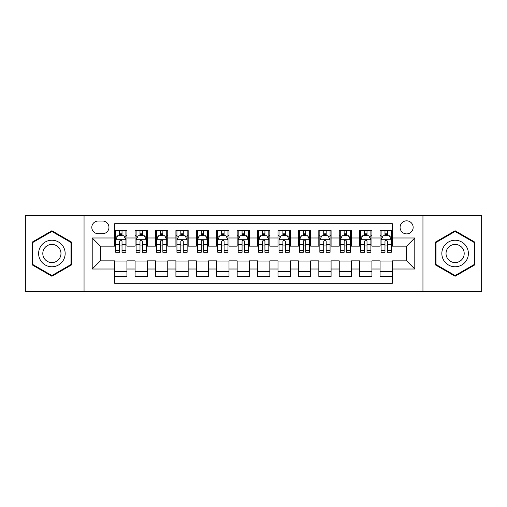 <?xml version="1.0" encoding="UTF-8"?>
<svg xmlns="http://www.w3.org/2000/svg" width="507" height="507" viewBox="0 0 507 507"><rect width="100%" height="100%" fill="white"/><g stroke="black" fill="none" stroke-linecap="round" stroke-linejoin="round"><path stroke-width="0.76" d="M406.62 220.837A6.534 6.534 0 0 0 400.086 227.37A6.534 6.534 0 0 0 406.62 233.898A6.534 6.534 0 0 0 413.154 227.37A6.534 6.534 0 0 0 406.62 220.837M422.952 291.272L481.65 291.272L481.65 215.728L422.952 215.728L422.952 291.272L84.048 291.272L84.048 215.728L25.35 215.728L25.35 291.272L84.048 291.272M392.329 230.533L380.079 230.533L380.079 237.986L371.916 237.986L371.916 246.149L380.079 246.149L380.079 237.986M371.916 237.986L371.916 230.533L359.666 230.533L359.666 237.986L351.497 237.986L351.497 246.149L359.666 246.149L359.666 237.986M351.497 237.986L351.497 230.533L339.246 230.533L339.246 237.986L331.084 237.986L331.084 246.149L339.246 246.149L339.246 237.986M331.084 237.986L331.084 230.533L318.833 230.533L318.833 237.986L310.664 237.986L310.664 246.149L318.833 246.149L318.833 237.986M310.664 237.986L310.664 230.533L298.414 230.533L298.414 237.986L290.251 237.986L290.251 246.149L298.414 246.149L298.414 237.986M290.251 237.986L290.251 230.533L278.001 230.533L278.001 237.986L269.832 237.986L269.832 246.149L278.001 246.149L278.001 237.986M269.832 237.986L269.832 230.533L257.581 230.533L257.581 237.986L249.419 237.986L249.419 246.149L257.581 246.149L257.581 237.986M249.419 237.986L249.419 230.533L237.168 230.533L237.168 237.986L228.999 237.986L228.999 246.149L237.168 246.149L237.168 237.986M228.999 237.986L228.999 230.533L216.749 230.533L216.749 237.986L208.586 237.986L208.586 246.149L216.749 246.149L216.749 237.986M208.586 237.986L208.586 230.533L196.336 230.533L196.336 237.986L188.167 237.986L188.167 246.149L196.336 246.149L196.336 237.986M188.167 237.986L188.167 230.533L175.916 230.533L175.916 237.986L167.754 237.986L167.754 246.149L175.916 246.149L175.916 237.986M167.754 237.986L167.754 230.533L155.503 230.533L155.503 237.986L147.334 237.986L147.334 246.149L155.503 246.149L155.503 237.986M147.334 237.986L147.334 230.533L135.084 230.533L135.084 246.149L126.921 246.149L126.921 230.533L114.671 230.533M114.671 276.467L126.921 276.467L126.921 260.852L135.084 260.852L135.084 276.467L147.334 276.467L147.334 260.852L155.503 260.852L155.503 269.014L147.334 269.014M155.503 269.014L155.503 276.467L167.754 276.467L167.754 260.852L175.916 260.852L175.916 269.014L167.754 269.014M175.916 269.014L175.916 276.467L188.167 276.467L188.167 260.852L196.336 260.852L196.336 269.014L188.167 269.014M196.336 269.014L196.336 276.467L208.586 276.467L208.586 260.852L216.749 260.852L216.749 269.014L208.586 269.014M216.749 269.014L216.749 276.467L228.999 276.467L228.999 260.852L237.168 260.852L237.168 269.014L228.999 269.014M237.168 269.014L237.168 276.467L249.419 276.467L249.419 260.852L257.581 260.852L257.581 269.014L249.419 269.014M257.581 269.014L257.581 276.467L269.832 276.467L269.832 260.852L278.001 260.852L278.001 269.014L269.832 269.014M278.001 269.014L278.001 276.467L290.251 276.467L290.251 260.852L298.414 260.852L298.414 269.014L290.251 269.014M298.414 269.014L298.414 276.467L310.664 276.467L310.664 260.852L318.833 260.852L318.833 269.014L310.664 269.014M318.833 269.014L318.833 276.467L331.084 276.467L331.084 260.852L339.246 260.852L339.246 269.014L331.084 269.014M339.246 269.014L339.246 276.467L351.497 276.467L351.497 260.852L359.666 260.852L359.666 269.014L351.497 269.014M359.666 269.014L359.666 276.467L371.916 276.467L371.916 260.852L380.079 260.852L380.079 269.014L371.916 269.014M98.136 233.695L102.623 233.695A6.331 6.331 0 0 0 108.954 227.37A6.331 6.331 0 0 0 102.623 221.039L98.136 221.039A6.331 6.331 0 0 0 91.805 227.37A6.331 6.331 0 0 0 98.136 233.695M422.952 215.728L84.048 215.728M392.329 237.986L392.329 223.695L114.671 223.695L114.671 246.149L100.38 246.149L100.38 260.852L114.671 260.852L114.671 283.305L392.329 283.305L392.329 260.852L406.62 260.852L406.62 246.149L392.329 246.149L392.329 237.986L414.789 237.986L414.789 269.014L392.329 269.014M114.671 269.014L92.211 269.014L92.211 237.986L114.671 237.986M380.079 269.014L380.079 276.467L392.329 276.467M114.671 235.635L115.691 235.635M119.57 235.635L122.022 235.635M125.901 235.635L126.921 235.635M114.671 245.946L115.691 245.946M119.57 245.946L122.022 245.946M125.901 245.946L126.921 245.946M114.671 261.054L126.921 261.054M114.671 271.365L126.921 271.365M135.084 245.946L136.11 245.946M139.989 245.946L142.435 245.946M146.314 245.946L147.334 245.946M135.084 235.635L136.11 235.635M139.989 235.635L142.435 235.635M146.314 235.635L147.334 235.635M135.084 261.054L147.334 261.054M135.084 271.365L147.334 271.365M155.503 261.054L167.754 261.054M155.503 271.365L167.754 271.365M155.503 235.635L156.524 235.635M160.402 235.635L162.855 235.635M166.733 235.635L167.754 235.635M155.503 245.946L156.524 245.946M160.402 245.946L162.855 245.946M166.733 245.946L167.754 245.946M175.916 261.054L188.167 261.054M175.916 271.365L188.167 271.365M175.916 235.635L176.937 235.635M180.822 235.635L183.268 235.635M187.146 235.635L188.167 235.635M175.916 245.946L176.937 245.946M180.822 245.946L183.268 245.946M187.146 245.946L188.167 245.946M196.336 261.054L208.586 261.054M196.336 271.365L208.586 271.365M196.336 235.635L197.356 235.635M201.235 235.635L203.687 235.635M207.566 235.635L208.586 235.635M196.336 245.946L197.356 245.946M201.235 245.946L203.687 245.946M207.566 245.946L208.586 245.946M216.749 261.054L228.999 261.054M216.749 271.365L228.999 271.365M216.749 235.635L217.769 235.635M221.648 235.635L224.1 235.635M227.979 235.635L228.999 235.635M216.749 245.946L217.769 245.946M221.648 245.946L224.1 245.946M227.979 245.946L228.999 245.946M237.168 261.054L249.419 261.054M237.168 271.365L249.419 271.365M237.168 235.635L238.189 235.635M242.067 235.635L244.52 235.635M248.398 235.635L249.419 235.635M237.168 245.946L238.189 245.946M242.067 245.946L244.52 245.946M248.398 245.946L249.419 245.946M257.581 261.054L269.832 261.054M257.581 271.365L269.832 271.365M257.581 235.635L258.602 235.635M262.48 235.635L264.933 235.635M268.811 235.635L269.832 235.635M257.581 245.946L258.602 245.946M262.48 245.946L264.933 245.946M268.811 245.946L269.832 245.946M278.001 261.054L290.251 261.054M278.001 271.365L290.251 271.365M278.001 235.635L279.021 235.635M282.9 235.635L285.352 235.635M289.231 235.635L290.251 235.635M278.001 245.946L279.021 245.946M282.9 245.946L285.352 245.946M289.231 245.946L290.251 245.946M298.414 261.054L310.664 261.054M298.414 271.365L310.664 271.365M298.414 235.635L299.434 235.635M303.313 235.635L305.765 235.635M309.644 235.635L310.664 235.635M298.414 245.946L299.434 245.946M303.313 245.946L305.765 245.946M309.644 245.946L310.664 245.946M318.833 261.054L331.084 261.054M318.833 271.365L331.084 271.365M318.833 235.635L319.854 235.635M323.732 235.635L326.178 235.635M330.063 235.635L331.084 235.635M318.833 245.946L319.854 245.946M323.732 245.946L326.178 245.946M330.063 245.946L331.084 245.946M339.246 261.054L351.497 261.054M339.246 271.365L351.497 271.365M339.246 235.635L340.267 235.635M344.145 235.635L346.598 235.635M350.476 235.635L351.497 235.635M339.246 245.946L340.267 245.946M344.145 245.946L346.598 245.946M350.476 245.946L351.497 245.946M359.666 261.054L371.916 261.054M359.666 271.365L371.916 271.365M359.666 235.635L360.686 235.635M364.565 235.635L367.011 235.635M370.89 235.635L371.916 235.635M359.666 245.946L360.686 245.946M364.565 245.946L367.011 245.946M370.89 245.946L371.916 245.946M380.079 261.054L392.329 261.054M380.079 271.365L392.329 271.365M380.079 235.635L381.099 235.635M384.978 235.635L387.43 235.635M391.309 235.635L392.329 235.635M380.079 245.946L381.099 245.946M384.978 245.946L387.43 245.946M391.309 245.946L392.329 245.946M100.38 246.149L92.211 237.986M100.38 260.852L92.211 269.014M414.789 237.986L406.62 246.149M414.789 269.014L406.62 260.852M51.891 276.252L71.595 264.876L71.595 242.124L51.891 230.748L32.188 242.124L32.188 264.876L51.891 276.252M474.812 242.124L455.109 230.748L435.405 242.124L435.405 264.876L455.109 276.252L474.812 264.876L474.812 242.124M122.022 233.188L119.57 233.188M125.901 250.61L122.022 250.61L122.022 252.277L125.901 252.277L125.901 239.824L123.86 235.736L117.732 235.736L115.691 239.824L115.691 252.277L119.57 252.277L119.57 250.61L115.691 250.61M115.691 239.824L115.691 230.533M125.901 239.824L125.901 230.533M119.57 235.736L119.57 230.533M122.022 230.533L122.022 235.736M122.022 250.61L122.022 241.351C121.205 239.779 120.387 239.779 119.57 241.351L119.57 250.61M51.891 240.229A13.271 13.271 0 0 0 38.621 253.5A13.271 13.271 0 0 0 51.891 266.771A13.271 13.271 0 0 0 65.162 253.5A13.271 13.271 0 0 0 51.891 240.229M51.891 244.412A9.088 9.088 0 0 0 42.803 253.5A9.088 9.088 0 0 0 51.891 262.588A9.088 9.088 0 0 0 60.973 253.5A9.088 9.088 0 0 0 51.891 244.412M70.98 264.521L51.891 275.542L32.803 264.521L32.803 242.479L51.891 231.458L70.98 242.479L70.98 264.521M443.619 246.865A13.271 13.271 0 0 0 448.473 264.99A13.271 13.271 0 0 0 466.605 260.135A13.271 13.271 0 0 0 461.744 242.01A13.271 13.271 0 0 0 443.619 246.865M447.244 248.956A9.088 9.088 0 0 0 450.565 261.365A9.088 9.088 0 0 0 462.98 258.044A9.088 9.088 0 0 0 459.653 245.635A9.088 9.088 0 0 0 447.244 248.956M474.197 242.479L474.197 264.521L455.109 275.542L436.02 264.521L436.02 242.479L455.109 231.458L474.197 242.479M142.435 233.188L139.989 233.188M146.314 250.61L142.435 250.61L142.435 252.277L146.314 252.277L146.314 239.824L144.273 235.736L138.151 235.736L136.11 239.824L136.11 252.277L139.989 252.277L139.989 250.61L136.11 250.61M136.11 239.824L136.11 230.533M146.314 239.824L146.314 230.533M139.989 235.736L139.989 230.533M142.435 230.533L142.435 235.736M142.435 250.61L142.435 241.351C141.618 239.779 140.807 239.779 139.989 241.351L139.989 250.61M162.855 233.188L160.402 233.188M166.733 250.61L162.855 250.61L162.855 252.277L166.733 252.277L166.733 239.824L164.693 235.736L158.564 235.736L156.524 239.824L156.524 252.277L160.402 252.277L160.402 250.61L156.524 250.61M156.524 239.824L156.524 230.533M166.733 239.824L166.733 230.533M160.402 235.736L160.402 230.533M162.855 230.533L162.855 235.736M162.855 250.61L162.855 241.351C162.037 239.779 161.22 239.779 160.402 241.351L160.402 250.61M183.268 233.188L180.822 233.188M187.146 250.61L183.268 250.61L183.268 252.277L187.146 252.277L187.146 239.824L185.106 235.736L178.984 235.736L176.937 239.824L176.937 252.277L180.822 252.277L180.822 250.61L176.937 250.61M176.937 239.824L176.937 230.533M187.146 239.824L187.146 230.533M180.822 235.736L180.822 230.533M183.268 230.533L183.268 235.736M183.268 250.61L183.268 241.351C182.45 239.779 181.639 239.779 180.822 241.351L180.822 250.61M203.687 233.188L201.235 233.188M207.566 250.61L203.687 250.61L203.687 252.277L207.566 252.277L207.566 239.824L205.525 235.736L199.397 235.736L197.356 239.824L197.356 252.277L201.235 252.277L201.235 250.61L197.356 250.61M197.356 239.824L197.356 230.533M207.566 239.824L207.566 230.533M201.235 235.736L201.235 230.533M203.687 230.533L203.687 235.736M203.687 250.61L203.687 241.351C202.87 239.779 202.052 239.779 201.235 241.351L201.235 250.61M224.1 233.188L221.648 233.188M227.979 250.61L224.1 250.61L224.1 252.277L227.979 252.277L227.979 239.824L225.938 235.736L219.816 235.736L217.769 239.824L217.769 252.277L221.648 252.277L221.648 250.61L217.769 250.61M217.769 239.824L217.769 230.533M227.979 239.824L227.979 230.533M221.648 235.736L221.648 230.533M224.1 230.533L224.1 235.736M224.1 250.61L224.1 241.351C223.283 239.779 222.472 239.779 221.648 241.351L221.648 250.61M244.52 233.188L242.067 233.188M248.398 250.61L244.52 250.61L244.52 252.277L248.398 252.277L248.398 239.824L246.351 235.736L240.229 235.736L238.189 239.824L238.189 252.277L242.067 252.277L242.067 250.61L238.189 250.61M238.189 239.824L238.189 230.533M248.398 239.824L248.398 230.533M242.067 235.736L242.067 230.533M244.52 230.533L244.52 235.736M244.52 250.61L244.52 241.351C243.702 239.779 242.885 239.779 242.067 241.351L242.067 250.61M264.933 233.188L262.48 233.188M268.811 250.61L264.933 250.61L264.933 252.277L268.811 252.277L268.811 239.824L266.771 235.736L260.649 235.736L258.602 239.824L258.602 252.277L262.48 252.277L262.48 250.61L258.602 250.61M258.602 239.824L258.602 230.533M268.811 239.824L268.811 230.533M262.48 235.736L262.48 230.533M264.933 230.533L264.933 235.736M264.933 250.61L264.933 241.351C264.115 239.779 263.298 239.779 262.48 241.351L262.48 250.61M285.352 233.188L282.9 233.188M289.231 250.61L285.352 250.61L285.352 252.277L289.231 252.277L289.231 239.824L287.184 235.736L281.062 235.736L279.021 239.824L279.021 252.277L282.9 252.277L282.9 250.61L279.021 250.61M279.021 239.824L279.021 230.533M289.231 239.824L289.231 230.533M282.9 235.736L282.9 230.533M285.352 230.533L285.352 235.736M285.352 250.61L285.352 241.351C284.535 239.779 283.717 239.779 282.9 241.351L282.9 250.61M305.765 233.188L303.313 233.188M309.644 250.61L305.765 250.61L305.765 252.277L309.644 252.277L309.644 239.824L307.603 235.736L301.475 235.736L299.434 239.824L299.434 252.277L303.313 252.277L303.313 250.61L299.434 250.61M299.434 239.824L299.434 230.533M309.644 239.824L309.644 230.533M303.313 235.736L303.313 230.533M305.765 230.533L305.765 235.736M305.765 250.61L305.765 241.351C304.948 239.779 304.13 239.779 303.313 241.351L303.313 250.61M326.178 233.188L323.732 233.188M330.063 250.61L326.178 250.61L326.178 252.277L330.063 252.277L330.063 239.824L328.016 235.736L321.894 235.736L319.854 239.824L319.854 252.277L323.732 252.277L323.732 250.61L319.854 250.61M319.854 239.824L319.854 230.533M330.063 239.824L330.063 230.533M323.732 235.736L323.732 230.533M326.178 230.533L326.178 235.736M326.178 250.61L326.178 241.351C325.367 239.779 324.55 239.779 323.732 241.351L323.732 250.61M346.598 233.188L344.145 233.188M350.476 250.61L346.598 250.61L346.598 252.277L350.476 252.277L350.476 239.824L348.436 235.736L342.307 235.736L340.267 239.824L340.267 252.277L344.145 252.277L344.145 250.61L340.267 250.61M340.267 239.824L340.267 230.533M350.476 239.824L350.476 230.533M344.145 235.736L344.145 230.533M346.598 230.533L346.598 235.736M346.598 250.61L346.598 241.351C345.78 239.779 344.963 239.779 344.145 241.351L344.145 250.61M367.011 233.188L364.565 233.188M370.89 250.61L367.011 250.61L367.011 252.277L370.89 252.277L370.89 239.824L368.849 235.736L362.727 235.736L360.686 239.824L360.686 252.277L364.565 252.277L364.565 250.61L360.686 250.61M360.686 239.824L360.686 230.533M370.89 239.824L370.89 230.533M364.565 235.736L364.565 230.533M367.011 230.533L367.011 235.736M367.011 250.61L367.011 241.351C366.2 239.779 365.382 239.779 364.565 241.351L364.565 250.61M387.43 233.188L384.978 233.188M391.309 250.61L387.43 250.61L387.43 252.277L391.309 252.277L391.309 239.824L389.268 235.736L383.14 235.736L381.099 239.824L381.099 252.277L384.978 252.277L384.978 250.61L381.099 250.61M381.099 239.824L381.099 230.533M391.309 239.824L391.309 230.533M384.978 235.736L384.978 230.533M387.43 230.533L387.43 235.736M387.43 250.61L387.43 241.351C386.613 239.779 385.795 239.779 384.978 241.351L384.978 250.61M135.084 269.014L126.921 269.014M135.084 237.986L126.921 237.986M125.85 239.722L115.742 239.722M115.691 236.864L117.174 236.864M124.418 236.864L125.901 236.864M119.57 244.551L115.691 244.551M125.901 244.551L122.022 244.551M122.022 234.488L119.57 234.488M146.263 239.722L136.161 239.722M136.11 236.864L137.587 236.864M144.837 236.864L146.314 236.864M139.989 244.551L136.11 244.551M146.314 244.551L142.435 244.551M142.435 234.488L139.989 234.488M166.683 239.722L156.574 239.722M156.524 236.864L158.007 236.864M165.25 236.864L166.733 236.864M160.402 244.551L156.524 244.551M166.733 244.551L162.855 244.551M162.855 234.488L160.402 234.488M187.096 239.722L176.994 239.722M176.937 236.864L178.42 236.864M185.67 236.864L187.146 236.864M180.822 244.551L176.937 244.551M187.146 244.551L183.268 244.551M183.268 234.488L180.822 234.488M207.515 239.722L197.407 239.722M197.356 236.864L198.833 236.864M206.083 236.864L207.566 236.864M201.235 244.551L197.356 244.551M207.566 244.551L203.687 244.551M203.687 234.488L201.235 234.488M227.928 239.722L217.82 239.722M217.769 236.864L219.252 236.864M226.502 236.864L227.979 236.864M221.648 244.551L217.769 244.551M227.979 244.551L224.1 244.551M224.1 234.488L221.648 234.488M248.348 239.722L238.239 239.722M238.189 236.864L239.665 236.864M246.915 236.864L248.398 236.864M242.067 244.551L238.189 244.551M248.398 244.551L244.52 244.551M244.52 234.488L242.067 234.488M268.761 239.722L258.652 239.722M258.602 236.864L260.085 236.864M267.335 236.864L268.811 236.864M262.48 244.551L258.602 244.551M268.811 244.551L264.933 244.551M264.933 234.488L262.48 234.488M289.18 239.722L279.072 239.722M279.021 236.864L280.498 236.864M287.748 236.864L289.231 236.864M282.9 244.551L279.021 244.551M289.231 244.551L285.352 244.551M285.352 234.488L282.9 234.488M309.593 239.722L299.485 239.722M299.434 236.864L300.917 236.864M308.167 236.864L309.644 236.864M303.313 244.551L299.434 244.551M309.644 244.551L305.765 244.551M305.765 234.488L303.313 234.488M330.006 239.722L319.904 239.722M319.854 236.864L321.33 236.864M328.58 236.864L330.063 236.864M323.732 244.551L319.854 244.551M330.063 244.551L326.178 244.551M326.178 234.488L323.732 234.488M350.426 239.722L340.317 239.722M340.267 236.864L341.75 236.864M348.993 236.864L350.476 236.864M344.145 244.551L340.267 244.551M350.476 244.551L346.598 244.551M346.598 234.488L344.145 234.488M370.839 239.722L360.737 239.722M360.686 236.864L362.163 236.864M369.413 236.864L370.89 236.864M364.565 244.551L360.686 244.551M370.89 244.551L367.011 244.551M367.011 234.488L364.565 234.488M391.258 239.722L381.15 239.722M381.099 236.864L382.582 236.864M389.826 236.864L391.309 236.864M384.978 244.551L381.099 244.551M391.309 244.551L387.43 244.551M387.43 234.488L384.978 234.488"/></g></svg>
